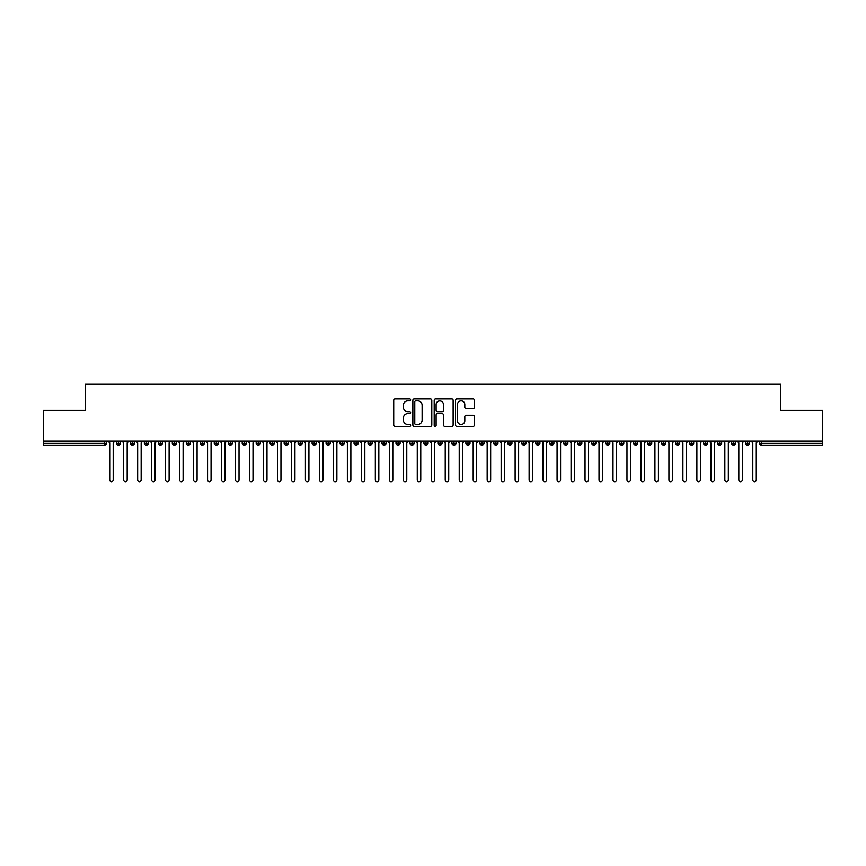 <?xml version="1.0" encoding="UTF-8"?>
<svg xmlns="http://www.w3.org/2000/svg" width="866" height="866" viewBox="0 0 866 866"><rect width="100%" height="100%" fill="white"/><g stroke="black" fill="none" stroke-linecap="round" stroke-linejoin="round"><path stroke-width="1.3" d="M410.636 399.897A0.963 0.963 0 0 0 409.672 398.934L395.091 398.934A1.375 1.375 0 0 0 393.716 400.309L393.716 425.011A1.375 1.375 0 0 0 395.091 426.386L409.672 426.386A0.963 0.963 0 0 0 410.636 425.423A0.963 0.963 0 0 0 409.672 424.459L407.789 424.459A4.395 4.395 0 0 1 403.394 420.064L403.394 418.007A4.395 4.395 0 0 1 407.789 413.623L409.672 413.623A0.963 0.963 0 0 0 410.636 412.66A0.963 0.963 0 0 0 409.672 411.696L407.789 411.696A4.395 4.395 0 0 1 403.394 407.312L403.394 405.245A4.395 4.395 0 0 1 407.789 400.861L409.672 400.861A0.963 0.963 0 0 0 410.636 399.897M473.107 408.611A1.375 1.375 0 0 0 474.481 407.236L474.481 400.309A1.375 1.375 0 0 0 473.107 398.934L456.912 398.934A1.375 1.375 0 0 0 455.538 400.309L455.538 425.011A1.375 1.375 0 0 0 456.912 426.386L473.107 426.386A1.375 1.375 0 0 0 474.481 425.011L474.481 416.643A1.375 1.375 0 0 0 473.107 415.269L466.179 415.269A1.375 1.375 0 0 0 464.804 416.643L464.804 420.789A3.67 3.67 0 0 1 461.134 424.459A3.67 3.67 0 0 1 457.465 420.789L457.465 404.53A3.67 3.67 0 0 1 461.134 400.861A3.67 3.67 0 0 1 464.804 404.53L464.804 407.236A1.375 1.375 0 0 0 466.179 408.611L473.107 408.611M43.3 441.043L822.7 441.043L822.7 410.419L780.764 410.419L780.764 384.277L85.236 384.277L85.236 410.419L43.3 410.419L43.3 443.273L104.429 443.273L104.429 441.043M431.798 400.309A1.375 1.375 0 0 0 430.424 398.934L414.229 398.934A1.375 1.375 0 0 0 412.865 400.309L412.865 425.011A1.375 1.375 0 0 0 414.229 426.386L430.424 426.386A1.375 1.375 0 0 0 431.798 425.011L431.798 400.309M435.576 398.934L451.771 398.934A1.375 1.375 0 0 1 453.135 400.309L453.135 425.011A1.375 1.375 0 0 1 451.771 426.386L444.832 426.386A1.375 1.375 0 0 1 443.468 425.011L443.468 414.987A1.375 1.375 0 0 0 442.093 413.623L437.492 413.623A1.375 1.375 0 0 0 436.118 414.987L436.118 425.423A0.963 0.963 0 0 1 435.165 426.386A0.963 0.963 0 0 1 434.202 425.423L434.202 400.309A1.375 1.375 0 0 1 435.576 398.934M106.529 443.273L104.429 443.273L104.429 445.373A2.1 2.1 0 0 0 106.529 443.273L106.529 441.043L106.529 443.273A2.1 2.1 0 0 1 104.429 445.373L43.3 445.373L43.3 443.273M822.7 441.043L822.7 445.373L761.571 445.373A2.1 2.1 0 0 1 759.471 443.273L759.471 441.043M118.48 441.043L118.48 445.373A2.1 2.1 0 0 1 116.38 443.273L116.38 441.043M120.504 441.043L120.504 443.273A2.1 2.1 0 0 1 118.48 445.373A2.1 2.1 0 0 0 120.504 443.273L116.38 443.273A2.1 2.1 0 0 0 118.48 445.373M132.455 441.043L132.455 445.373A2.1 2.1 0 0 1 130.365 443.273L130.365 441.043L130.365 443.273A2.1 2.1 0 0 0 132.455 445.373A2.1 2.1 0 0 0 134.49 443.273L134.49 441.043M146.441 441.043L146.441 445.373A2.1 2.1 0 0 1 144.341 443.273L144.341 441.043L144.341 443.273A2.1 2.1 0 0 0 146.441 445.373A2.1 2.1 0 0 0 148.465 443.273L148.465 441.043M160.416 441.043L160.416 445.373A2.1 2.1 0 0 1 158.326 443.273L158.326 441.043L158.326 443.273A2.1 2.1 0 0 0 160.416 445.373A2.1 2.1 0 0 0 162.451 443.273L162.451 441.043M174.402 441.043L174.402 445.373A2.1 2.1 0 0 1 172.302 443.273L172.302 441.043L172.302 443.273A2.1 2.1 0 0 0 174.402 445.373A2.1 2.1 0 0 0 176.426 443.273L176.426 441.043M188.377 441.043L188.377 445.373A2.1 2.1 0 0 1 186.287 443.273L186.287 441.043L186.287 443.273A2.1 2.1 0 0 0 188.377 445.373A2.1 2.1 0 0 0 190.412 443.273L190.412 441.043M202.363 441.043L202.363 445.373A2.1 2.1 0 0 1 200.263 443.273L200.263 441.043L200.263 443.273A2.1 2.1 0 0 0 202.363 445.373A2.1 2.1 0 0 0 204.387 443.273L204.387 441.043M216.338 441.043L216.338 445.373A2.1 2.1 0 0 1 214.248 443.273L214.248 441.043L214.248 443.273A2.1 2.1 0 0 0 216.338 445.373A2.1 2.1 0 0 0 218.373 443.273L218.373 441.043M230.324 441.043L230.324 445.373A2.1 2.1 0 0 1 228.223 443.273L228.223 441.043L228.223 443.273A2.1 2.1 0 0 0 230.324 445.373A2.1 2.1 0 0 0 232.348 443.273L232.348 441.043M244.299 441.043L244.299 445.373A2.1 2.1 0 0 1 242.209 443.273L242.209 441.043L242.209 443.273A2.1 2.1 0 0 0 244.299 445.373A2.1 2.1 0 0 0 246.334 443.273L246.334 441.043M258.284 441.043L258.284 445.373A2.1 2.1 0 0 1 256.184 443.273L256.184 441.043L256.184 443.273A2.1 2.1 0 0 0 258.284 445.373A2.1 2.1 0 0 0 260.309 443.273L260.309 441.043M272.26 441.043L272.26 445.373A2.1 2.1 0 0 1 270.16 443.273L270.16 441.043L270.16 443.273A2.1 2.1 0 0 0 272.26 445.373A2.1 2.1 0 0 0 274.284 443.273L274.284 441.043M286.245 441.043L286.245 445.373A2.1 2.1 0 0 1 284.145 443.273A2.1 2.1 0 0 0 286.245 445.373A2.1 2.1 0 0 1 284.145 443.273L284.145 441.043M288.27 441.043L288.27 443.273A2.1 2.1 0 0 1 286.245 445.373A2.1 2.1 0 0 0 288.27 443.273L284.145 443.273M300.221 445.373A2.1 2.1 0 0 1 298.12 443.273L298.12 441.043L298.12 443.273A2.1 2.1 0 0 0 300.221 445.373A2.1 2.1 0 0 0 302.245 443.273L302.245 441.043L302.245 443.273A2.1 2.1 0 0 1 300.221 445.373L300.221 443.273L302.245 443.273M314.206 441.043L314.206 445.373A2.1 2.1 0 0 1 312.106 443.273L312.106 441.043L312.106 443.273A2.1 2.1 0 0 0 314.206 445.373A2.1 2.1 0 0 0 316.231 443.273L316.231 441.043M328.182 441.043L328.182 445.373A2.1 2.1 0 0 1 326.081 443.273L326.081 441.043L326.081 443.273A2.1 2.1 0 0 0 328.182 445.373A2.1 2.1 0 0 0 330.206 443.273L330.206 441.043M342.167 441.043L342.167 443.273L340.067 443.273L340.067 441.043L340.067 443.273A2.1 2.1 0 0 0 342.167 445.373A2.1 2.1 0 0 0 344.192 443.273L344.192 441.043L344.192 443.273A2.1 2.1 0 0 1 342.167 445.373A2.1 2.1 0 0 1 340.067 443.273A2.1 2.1 0 0 0 342.167 445.373L342.167 443.273L344.192 443.273M356.142 441.043L356.142 445.373A2.1 2.1 0 0 1 354.042 443.273L354.042 441.043L354.042 443.273A2.1 2.1 0 0 0 356.142 445.373A2.1 2.1 0 0 0 358.167 443.273L358.167 441.043M370.128 441.043L370.128 445.373A2.1 2.1 0 0 1 368.028 443.273L368.028 441.043L368.028 443.273A2.1 2.1 0 0 0 370.128 445.373A2.1 2.1 0 0 0 372.153 443.273L372.153 441.043M384.103 441.043L384.103 445.373A2.1 2.1 0 0 1 382.003 443.273L382.003 441.043L382.003 443.273A2.1 2.1 0 0 0 384.103 445.373A2.1 2.1 0 0 0 386.128 443.273L386.128 441.043M398.089 441.043L398.089 445.373A2.1 2.1 0 0 1 395.989 443.273L395.989 441.043M400.114 441.043L400.114 443.273A2.1 2.1 0 0 1 398.089 445.373A2.1 2.1 0 0 0 400.114 443.273L395.989 443.273A2.1 2.1 0 0 0 398.089 445.373M412.064 445.373A2.1 2.1 0 0 1 409.964 443.273L409.964 441.043L409.964 443.273A2.1 2.1 0 0 0 412.064 445.373A2.1 2.1 0 0 0 414.089 443.273L414.089 441.043L414.089 443.273A2.1 2.1 0 0 1 412.064 445.373L412.064 443.273L414.089 443.273M426.04 441.043L426.04 445.373A2.1 2.1 0 0 1 423.95 443.273L423.95 441.043M428.075 441.043L428.075 443.273A2.1 2.1 0 0 1 426.04 445.373A2.1 2.1 0 0 0 428.075 443.273L423.95 443.273A2.1 2.1 0 0 0 426.04 445.373M440.025 441.043L440.025 445.373A2.1 2.1 0 0 1 437.925 443.273L437.925 441.043M442.05 441.043L442.05 443.273L442.05 441.043M454 441.043L454 445.373A2.1 2.1 0 0 1 451.911 443.273A2.1 2.1 0 0 0 454 445.373A2.1 2.1 0 0 1 451.911 443.273L451.911 441.043M456.036 441.043L456.036 443.273L456.036 441.043M467.986 441.043L467.986 445.373A2.1 2.1 0 0 1 465.886 443.273L465.886 441.043M470.011 441.043L470.011 443.273L470.011 441.043M481.961 441.043L481.961 445.373A2.1 2.1 0 0 1 479.872 443.273L479.872 441.043M483.997 441.043L483.997 443.273A2.1 2.1 0 0 1 481.961 445.373A2.1 2.1 0 0 0 483.997 443.273L479.872 443.273A2.1 2.1 0 0 0 481.961 445.373M495.947 441.043L495.947 445.373A2.1 2.1 0 0 1 493.847 443.273L493.847 441.043M497.972 441.043L497.972 443.273L497.972 441.043M509.922 441.043L509.922 445.373A2.1 2.1 0 0 1 507.833 443.273L507.833 441.043M511.958 441.043L511.958 443.273L511.958 441.043M523.908 441.043L523.908 445.373A2.1 2.1 0 0 1 521.808 443.273L521.808 441.043M525.933 441.043L525.933 443.273L525.933 441.043M537.883 441.043L537.883 445.373A2.1 2.1 0 0 1 535.794 443.273L535.794 441.043M539.919 441.043L539.919 443.273A2.1 2.1 0 0 1 537.883 445.373A2.1 2.1 0 0 0 539.919 443.273L535.794 443.273A2.1 2.1 0 0 0 537.883 445.373M551.869 441.043L551.869 445.373A2.1 2.1 0 0 1 549.769 443.273L549.769 441.043L549.769 443.273A2.1 2.1 0 0 0 551.869 445.373A2.1 2.1 0 0 0 553.894 443.273L553.894 441.043M565.844 441.043L565.844 445.373A2.1 2.1 0 0 1 563.755 443.273L563.755 441.043M567.88 441.043L567.88 443.273L567.88 441.043M579.83 441.043L579.83 445.373A2.1 2.1 0 0 1 577.73 443.273A2.1 2.1 0 0 0 579.83 445.373A2.1 2.1 0 0 1 577.73 443.273L577.73 441.043M581.855 441.043L581.855 443.273L581.855 441.043M593.805 441.043L593.805 445.373A2.1 2.1 0 0 1 591.716 443.273L591.716 441.043L591.716 443.273A2.1 2.1 0 0 0 593.805 445.373A2.1 2.1 0 0 0 595.84 443.273L595.84 441.043M607.791 441.043L607.791 445.373A2.1 2.1 0 0 1 605.691 443.273A2.1 2.1 0 0 0 607.791 445.373A2.1 2.1 0 0 1 605.691 443.273L605.691 441.043M609.816 441.043L609.816 443.273A2.1 2.1 0 0 1 607.791 445.373A2.1 2.1 0 0 0 609.816 443.273L605.691 443.273M621.766 441.043L621.766 445.373A2.1 2.1 0 0 1 619.666 443.273L619.666 441.043L619.666 443.273A2.1 2.1 0 0 0 621.766 445.373A2.1 2.1 0 0 0 623.791 443.273L623.791 441.043M635.752 441.043L635.752 445.373A2.1 2.1 0 0 1 633.652 443.273L633.652 441.043M637.777 441.043L637.777 443.273L637.777 441.043M649.727 441.043L649.727 445.373A2.1 2.1 0 0 1 647.627 443.273A2.1 2.1 0 0 0 649.727 445.373A2.1 2.1 0 0 1 647.627 443.273L647.627 441.043M651.752 441.043L651.752 443.273L651.752 441.043M663.713 441.043L663.713 445.373A2.1 2.1 0 0 1 661.613 443.273L661.613 441.043M665.737 441.043L665.737 443.273L665.737 441.043M677.688 441.043L677.688 445.373A2.1 2.1 0 0 1 675.588 443.273L675.588 441.043M679.713 441.043L679.713 443.273A2.1 2.1 0 0 1 677.688 445.373A2.1 2.1 0 0 0 679.713 443.273L675.588 443.273A2.1 2.1 0 0 0 677.688 445.373M691.674 441.043L691.674 445.373A2.1 2.1 0 0 1 689.574 443.273A2.1 2.1 0 0 0 691.674 445.373A2.1 2.1 0 0 1 689.574 443.273L689.574 441.043M693.698 441.043L693.698 443.273A2.1 2.1 0 0 1 691.674 445.373A2.1 2.1 0 0 0 693.698 443.273L689.574 443.273M705.649 441.043L705.649 445.373A2.1 2.1 0 0 1 703.549 443.273A2.1 2.1 0 0 0 705.649 445.373A2.1 2.1 0 0 1 703.549 443.273L703.549 441.043M707.674 441.043L707.674 443.273L707.674 441.043M719.635 441.043L719.635 445.373A2.1 2.1 0 0 1 717.535 443.273L717.535 441.043L717.535 443.273A2.1 2.1 0 0 0 719.635 445.373A2.1 2.1 0 0 0 721.659 443.273L721.659 441.043M733.61 441.043L733.61 445.373A2.1 2.1 0 0 1 731.51 443.273A2.1 2.1 0 0 0 733.61 445.373A2.1 2.1 0 0 1 731.51 443.273L731.51 441.043M735.635 441.043L735.635 443.273A2.1 2.1 0 0 1 733.61 445.373A2.1 2.1 0 0 0 735.635 443.273L731.51 443.273M747.596 441.043L747.596 445.373A2.1 2.1 0 0 1 745.496 443.273A2.1 2.1 0 0 0 747.596 445.373A2.1 2.1 0 0 1 745.496 443.273L745.496 441.043M749.62 441.043L749.62 443.273L749.62 441.043M300.221 441.043L300.221 443.273L298.12 443.273M412.064 441.043L412.064 443.273L409.964 443.273M440.025 445.373A2.1 2.1 0 0 0 442.05 443.273A2.1 2.1 0 0 1 440.025 445.373A2.1 2.1 0 0 1 437.925 443.273L442.05 443.273M454 445.373A2.1 2.1 0 0 0 456.036 443.273A2.1 2.1 0 0 1 454 445.373M467.986 445.373A2.1 2.1 0 0 0 470.011 443.273A2.1 2.1 0 0 1 467.986 445.373A2.1 2.1 0 0 1 465.886 443.273L470.011 443.273M495.947 445.373A2.1 2.1 0 0 0 497.972 443.273A2.1 2.1 0 0 1 495.947 445.373A2.1 2.1 0 0 1 493.847 443.273L497.972 443.273M509.922 445.373A2.1 2.1 0 0 0 511.958 443.273A2.1 2.1 0 0 1 509.922 445.373A2.1 2.1 0 0 1 507.833 443.273L511.958 443.273M523.908 445.373A2.1 2.1 0 0 0 525.933 443.273A2.1 2.1 0 0 1 523.908 445.373A2.1 2.1 0 0 1 521.808 443.273L525.933 443.273M565.844 445.373A2.1 2.1 0 0 0 567.88 443.273A2.1 2.1 0 0 1 565.844 445.373A2.1 2.1 0 0 1 563.755 443.273L567.88 443.273M579.83 445.373A2.1 2.1 0 0 0 581.855 443.273A2.1 2.1 0 0 1 579.83 445.373M635.752 445.373A2.1 2.1 0 0 0 637.777 443.273A2.1 2.1 0 0 1 635.752 445.373A2.1 2.1 0 0 1 633.652 443.273L637.777 443.273M649.727 445.373A2.1 2.1 0 0 0 651.752 443.273A2.1 2.1 0 0 1 649.727 445.373M663.713 445.373A2.1 2.1 0 0 0 665.737 443.273A2.1 2.1 0 0 1 663.713 445.373A2.1 2.1 0 0 1 661.613 443.273L665.737 443.273M705.649 445.373A2.1 2.1 0 0 0 707.674 443.273A2.1 2.1 0 0 1 705.649 445.373M747.596 445.373A2.1 2.1 0 0 0 749.62 443.273A2.1 2.1 0 0 1 747.596 445.373M415.745 400.861A0.963 0.963 0 0 0 414.782 401.813L414.782 423.496A0.963 0.963 0 0 0 415.745 424.459L417.737 424.459A4.395 4.395 0 0 0 422.121 420.064L422.121 405.245A4.395 4.395 0 0 0 417.737 400.861L415.745 400.861M443.468 404.595A3.67 3.67 0 0 0 439.787 400.926A3.67 3.67 0 0 0 436.118 404.595L436.118 410.322A1.375 1.375 0 0 0 437.492 411.696L442.093 411.696A1.375 1.375 0 0 0 443.468 410.322L443.468 404.595M107.958 441.043L109.711 442.786L109.711 479.97A1.743 1.743 0 0 0 111.454 481.723A1.743 1.743 0 0 0 113.197 479.97L113.197 442.786L114.951 441.043M121.944 441.043L123.686 442.786L123.686 479.97A1.743 1.743 0 0 0 125.429 481.723A1.743 1.743 0 0 0 127.183 479.97L127.183 442.786L128.926 441.043M135.919 441.043L137.662 442.786L137.662 479.97A1.743 1.743 0 0 0 139.415 481.723A1.743 1.743 0 0 0 141.158 479.97L141.158 442.786L142.912 441.043M149.905 441.043L151.647 442.786L151.647 479.97A1.743 1.743 0 0 0 153.39 481.723A1.743 1.743 0 0 0 155.144 479.97L155.144 442.786L156.887 441.043M163.88 441.043L165.623 442.786L165.623 479.97A1.743 1.743 0 0 0 167.376 481.723A1.743 1.743 0 0 0 169.119 479.97L169.119 442.786L170.873 441.043M177.855 441.043L179.608 442.786L179.608 479.97A1.743 1.743 0 0 0 181.351 481.723A1.743 1.743 0 0 0 183.105 479.97L183.105 442.786L184.848 441.043M191.841 441.043L193.583 442.786L193.583 479.97A1.743 1.743 0 0 0 195.337 481.723A1.743 1.743 0 0 0 197.08 479.97L197.08 442.786L198.834 441.043M205.816 441.043L207.569 442.786L207.569 479.97A1.743 1.743 0 0 0 209.312 481.723A1.743 1.743 0 0 0 211.066 479.97L211.066 442.786L212.809 441.043M219.802 441.043L221.544 442.786L221.544 479.97A1.743 1.743 0 0 0 223.298 481.723A1.743 1.743 0 0 0 225.041 479.97L225.041 442.786L226.795 441.043M233.777 441.043L235.53 442.786L235.53 479.97A1.743 1.743 0 0 0 237.273 481.723A1.743 1.743 0 0 0 239.027 479.97L239.027 442.786L240.77 441.043M247.763 441.043L249.505 442.786L249.505 479.97A1.743 1.743 0 0 0 251.259 481.723A1.743 1.743 0 0 0 253.002 479.97L253.002 442.786L254.756 441.043M261.738 441.043L263.491 442.786L263.491 479.97A1.743 1.743 0 0 0 265.234 481.723A1.743 1.743 0 0 0 266.988 479.97L266.988 442.786L268.731 441.043M275.724 441.043L277.466 442.786L277.466 479.97A1.743 1.743 0 0 0 279.22 481.723A1.743 1.743 0 0 0 280.963 479.97L280.963 442.786L282.717 441.043M289.699 441.043L291.452 442.786L291.452 479.97A1.743 1.743 0 0 0 293.195 481.723A1.743 1.743 0 0 0 294.949 479.97L294.949 442.786L296.692 441.043M303.685 441.043L305.427 442.786L305.427 479.97A1.743 1.743 0 0 0 307.181 481.723A1.743 1.743 0 0 0 308.924 479.97L308.924 442.786L310.678 441.043M317.66 441.043L319.413 442.786L319.413 479.97A1.743 1.743 0 0 0 321.156 481.723A1.743 1.743 0 0 0 322.91 479.97L322.91 442.786L324.653 441.043M331.646 441.043L333.388 442.786L333.388 479.97A1.743 1.743 0 0 0 335.142 481.723A1.743 1.743 0 0 0 336.885 479.97L336.885 442.786L338.638 441.043M345.621 441.043L347.374 442.786L347.374 479.97A1.743 1.743 0 0 0 349.117 481.723A1.743 1.743 0 0 0 350.871 479.97L350.871 442.786L352.614 441.043M359.606 441.043L361.349 442.786L361.349 479.97A1.743 1.743 0 0 0 363.103 481.723A1.743 1.743 0 0 0 364.846 479.97L364.846 442.786L366.589 441.043M373.582 441.043L375.335 442.786L375.335 479.97A1.743 1.743 0 0 0 377.078 481.723A1.743 1.743 0 0 0 378.832 479.97L378.832 442.786L380.575 441.043M387.567 441.043L389.31 442.786L389.31 479.97A1.743 1.743 0 0 0 391.064 481.723A1.743 1.743 0 0 0 392.807 479.97L392.807 442.786L394.55 441.043M401.543 441.043L403.296 442.786L403.296 479.97A1.743 1.743 0 0 0 405.039 481.723A1.743 1.743 0 0 0 406.782 479.97L406.782 442.786L408.535 441.043M415.528 441.043L417.271 442.786L417.271 479.97A1.743 1.743 0 0 0 419.025 481.723A1.743 1.743 0 0 0 420.768 479.97L420.768 442.786L422.511 441.043M429.504 441.043L431.257 442.786L431.257 479.97A1.743 1.743 0 0 0 433 481.723A1.743 1.743 0 0 0 434.743 479.97L434.743 442.786L436.496 441.043M443.489 441.043L445.232 442.786L445.232 479.97A1.743 1.743 0 0 0 446.975 481.723A1.743 1.743 0 0 0 448.729 479.97L448.729 442.786L450.472 441.043M457.465 441.043L459.218 442.786L459.218 479.97A1.743 1.743 0 0 0 460.961 481.723A1.743 1.743 0 0 0 462.704 479.97L462.704 442.786L464.457 441.043M471.45 441.043L473.193 442.786L473.193 479.97A1.743 1.743 0 0 0 474.936 481.723A1.743 1.743 0 0 0 476.69 479.97L476.69 442.786L478.433 441.043M485.425 441.043L487.168 442.786L487.168 479.97A1.743 1.743 0 0 0 488.922 481.723A1.743 1.743 0 0 0 490.665 479.97L490.665 442.786L492.418 441.043M499.411 441.043L501.154 442.786L501.154 479.97A1.743 1.743 0 0 0 502.897 481.723A1.743 1.743 0 0 0 504.651 479.97L504.651 442.786L506.394 441.043M513.386 441.043L515.129 442.786L515.129 479.97A1.743 1.743 0 0 0 516.883 481.723A1.743 1.743 0 0 0 518.626 479.97L518.626 442.786L520.379 441.043M527.362 441.043L529.115 442.786L529.115 479.97A1.743 1.743 0 0 0 530.858 481.723A1.743 1.743 0 0 0 532.612 479.97L532.612 442.786L534.354 441.043M541.347 441.043L543.09 442.786L543.09 479.97A1.743 1.743 0 0 0 544.844 481.723A1.743 1.743 0 0 0 546.587 479.97L546.587 442.786L548.34 441.043M555.322 441.043L557.076 442.786L557.076 479.97A1.743 1.743 0 0 0 558.819 481.723A1.743 1.743 0 0 0 560.573 479.97L560.573 442.786L562.315 441.043M569.308 441.043L571.051 442.786L571.051 479.97A1.743 1.743 0 0 0 572.805 481.723A1.743 1.743 0 0 0 574.548 479.97L574.548 442.786L576.301 441.043M583.283 441.043L585.037 442.786L585.037 479.97A1.743 1.743 0 0 0 586.78 481.723A1.743 1.743 0 0 0 588.534 479.97L588.534 442.786L590.276 441.043M597.269 441.043L599.012 442.786L599.012 479.97A1.743 1.743 0 0 0 600.766 481.723A1.743 1.743 0 0 0 602.509 479.97L602.509 442.786L604.262 441.043M611.244 441.043L612.998 442.786L612.998 479.97A1.743 1.743 0 0 0 614.741 481.723A1.743 1.743 0 0 0 616.495 479.97L616.495 442.786L618.237 441.043M625.23 441.043L626.973 442.786L626.973 479.97A1.743 1.743 0 0 0 628.727 481.723A1.743 1.743 0 0 0 630.47 479.97L630.47 442.786L632.223 441.043M639.205 441.043L640.959 442.786L640.959 479.97A1.743 1.743 0 0 0 642.702 481.723A1.743 1.743 0 0 0 644.456 479.97L644.456 442.786L646.198 441.043M653.191 441.043L654.934 442.786L654.934 479.97A1.743 1.743 0 0 0 656.688 481.723A1.743 1.743 0 0 0 658.431 479.97L658.431 442.786L660.184 441.043M667.166 441.043L668.92 442.786L668.92 479.97A1.743 1.743 0 0 0 670.663 481.723A1.743 1.743 0 0 0 672.417 479.97L672.417 442.786L674.159 441.043M681.152 441.043L682.895 442.786L682.895 479.97A1.743 1.743 0 0 0 684.649 481.723A1.743 1.743 0 0 0 686.392 479.97L686.392 442.786L688.145 441.043M695.127 441.043L696.881 442.786L696.881 479.97A1.743 1.743 0 0 0 698.624 481.723A1.743 1.743 0 0 0 700.378 479.97L700.378 442.786L702.12 441.043M709.113 441.043L710.856 442.786L710.856 479.97A1.743 1.743 0 0 0 712.61 481.723A1.743 1.743 0 0 0 714.353 479.97L714.353 442.786L716.095 441.043M723.088 441.043L724.842 442.786L724.842 479.97A1.743 1.743 0 0 0 726.585 481.723A1.743 1.743 0 0 0 728.338 479.97L728.338 442.786L730.081 441.043M737.074 441.043L738.817 442.786L738.817 479.97A1.743 1.743 0 0 0 740.571 481.723A1.743 1.743 0 0 0 742.314 479.97L742.314 442.786L744.056 441.043M751.049 441.043L752.803 442.786L752.803 479.97A1.743 1.743 0 0 0 754.546 481.723A1.743 1.743 0 0 0 756.289 479.97L756.289 442.786L758.042 441.043M761.571 441.043L761.571 443.273L822.7 443.273M761.571 443.273L761.571 445.373A2.1 2.1 0 0 1 759.471 443.273L761.571 443.273M130.365 443.273A2.1 2.1 0 0 0 132.455 445.373A2.1 2.1 0 0 0 134.49 443.273L130.365 443.273M144.341 443.273A2.1 2.1 0 0 0 146.441 445.373A2.1 2.1 0 0 0 148.465 443.273L144.341 443.273M158.326 443.273A2.1 2.1 0 0 0 160.416 445.373A2.1 2.1 0 0 0 162.451 443.273L158.326 443.273M172.302 443.273A2.1 2.1 0 0 0 174.402 445.373A2.1 2.1 0 0 0 176.426 443.273L172.302 443.273M186.287 443.273L190.412 443.273A2.1 2.1 0 0 1 188.377 445.373M200.263 443.273A2.1 2.1 0 0 0 202.363 445.373A2.1 2.1 0 0 0 204.387 443.273L200.263 443.273M214.248 443.273L218.373 443.273A2.1 2.1 0 0 1 216.338 445.373M228.223 443.273A2.1 2.1 0 0 0 230.324 445.373A2.1 2.1 0 0 0 232.348 443.273L228.223 443.273M242.209 443.273A2.1 2.1 0 0 0 244.299 445.373A2.1 2.1 0 0 0 246.334 443.273L242.209 443.273M256.184 443.273A2.1 2.1 0 0 0 258.284 445.373A2.1 2.1 0 0 0 260.309 443.273L256.184 443.273M270.16 443.273A2.1 2.1 0 0 0 272.26 445.373A2.1 2.1 0 0 0 274.284 443.273L270.16 443.273M312.106 443.273L316.231 443.273A2.1 2.1 0 0 1 314.206 445.373M326.081 443.273A2.1 2.1 0 0 0 328.182 445.373A2.1 2.1 0 0 0 330.206 443.273L326.081 443.273M354.042 443.273L358.167 443.273A2.1 2.1 0 0 1 356.142 445.373M368.028 443.273A2.1 2.1 0 0 0 370.128 445.373A2.1 2.1 0 0 0 372.153 443.273L368.028 443.273M382.003 443.273L386.128 443.273A2.1 2.1 0 0 1 384.103 445.373M451.911 443.273L456.036 443.273M549.769 443.273L553.894 443.273A2.1 2.1 0 0 1 551.869 445.373M577.73 443.273L581.855 443.273M591.716 443.273A2.1 2.1 0 0 0 593.805 445.373A2.1 2.1 0 0 0 595.84 443.273L591.716 443.273M619.666 443.273L623.791 443.273A2.1 2.1 0 0 1 621.766 445.373M647.627 443.273L651.752 443.273M703.549 443.273L707.674 443.273M717.535 443.273A2.1 2.1 0 0 0 719.635 445.373A2.1 2.1 0 0 0 721.659 443.273L717.535 443.273M745.496 443.273L749.62 443.273"/></g></svg>
